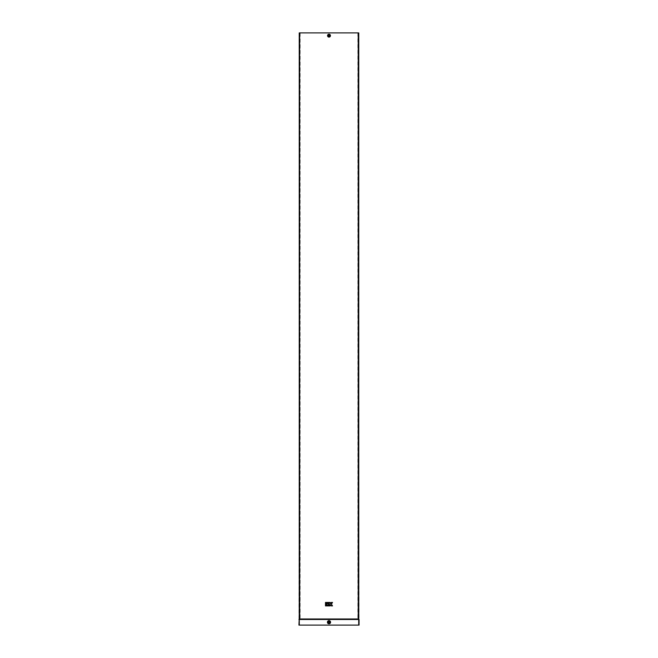 <?xml version="1.0" encoding="UTF-8"?>
<svg xmlns="http://www.w3.org/2000/svg" width="658" height="658" viewBox="0 0 658 658"><rect width="100%" height="100%" fill="white"/><g stroke="black" fill="none" stroke-linecap="round" stroke-linejoin="round"><path stroke-width="0.49" stroke-dasharray="3.29 2.47" d="M329 35.252L329 36.075L328.589 35.655L329.288 35.252L328.564 35.409C329.683 35.573 329.683 35.746 328.572 35.927C329.247 35.022 329.395 35.104 329.025 36.165C328.556 35.145 328.696 35.047 329.452 35.886C328.334 35.803 328.317 35.631 329.411 35.376L329 36.075L329 35.252M329.28 35.96L329.378 35.516M329 35.096A0.568 0.568 0 0 1 329.568 35.664A0.568 0.568 0 0 1 329 36.231A0.568 0.568 0 0 1 328.432 35.664A0.568 0.568 0 0 1 329 35.096A0.568 0.568 0 0 1 329.568 35.664A0.568 0.568 0 0 1 329 36.231A0.568 0.568 0 0 1 328.432 35.664A0.568 0.568 0 0 1 329 35.096A0.568 0.568 0 0 1 329.568 35.664A0.568 0.568 0 0 1 329 36.231M329 621.613A0.625 0.625 0 0 0 328.375 622.238A0.625 0.625 0 0 0 329 622.863A0.625 0.625 0 0 0 329.625 622.238A0.625 0.625 0 0 0 329 621.613M299.974 618.981L299.974 32.999M300.13 32.999L300.13 618.981M358.61 618.981L359.062 625.1L359.062 619.474L298.938 619.474L298.938 625.1L358.906 625.1L358.906 619.474L357.977 618.981L358.585 618.981L358.585 32.999L357.87 32.999L358.61 32.9L358.61 618.981L358.026 618.981L358.7 618.981L358.766 32.9L358.61 618.981L299.234 618.981L299.234 32.9L300.023 32.999L299.415 32.999L299.415 618.981L299.332 32.999L299.916 32.999L299.3 32.999L299.448 618.981M299.3 618.981L299.234 32.9L298.938 619.474M357.977 618.981L357.977 32.999L358.7 32.999L358.026 32.999L358.084 618.981L357.977 32.999L357.977 618.981M358.766 32.9L359.062 619.474M358.552 618.981L358.552 32.999L358.7 618.981M326.738 603.707L326.738 605.895L328.893 605.895L328.893 604.957L327.668 604.957L328.893 604.644L328.893 603.707L326.738 603.707M326.738 602.457L326.738 603.394L328.893 603.394L328.893 602.457L326.738 602.457M325.488 602.457L325.488 603.394L326.426 603.394L326.426 602.457L325.488 602.457M332.512 602.457L331.287 602.457L330.456 603.707L330.143 602.457L329.206 602.457L329.206 605.895L330.143 605.895L330.143 604.644L331.287 605.895L332.512 605.895L331.369 604.176L332.512 602.457M325.488 603.707L325.488 605.895L326.426 605.895L326.426 603.707L325.488 603.707M299.234 32.9L358.61 32.9M300.023 618.981L299.916 32.999L300.023 618.981M299.39 32.9L299.39 618.981M299.094 625.1L299.094 619.474L299.094 625.1M329 36.075L329.411 35.664M329 36.272A0.609 0.609 0 0 1 328.391 35.664A0.609 0.609 0 0 1 329 35.055A0.609 0.609 0 0 1 329.609 35.664A0.609 0.609 0 0 1 329 36.272M329 34.594A1.069 1.069 0 0 0 327.931 35.664A1.069 1.069 0 0 0 329 36.733A1.069 1.069 0 0 0 330.069 35.664A1.069 1.069 0 0 0 329 34.594M329 34.553A1.11 1.11 0 0 0 327.89 35.664A1.11 1.11 0 0 0 329 36.774A1.11 1.11 0 0 0 330.11 35.664A1.11 1.11 0 0 0 329 34.553M329 36.856A1.193 1.193 0 0 0 330.193 35.664A1.193 1.193 0 0 0 329 34.471A1.193 1.193 0 0 0 327.807 35.664A1.193 1.193 0 0 0 329 36.856M329 37.103A1.439 1.439 0 0 0 330.439 35.664A1.439 1.439 0 0 0 329 34.224A1.439 1.439 0 0 0 327.561 35.664A1.439 1.439 0 0 0 329 37.103M329 621.062A1.176 1.176 0 0 0 327.824 622.238A1.176 1.176 0 0 0 329 623.414A1.176 1.176 0 0 0 330.176 622.238A1.176 1.176 0 0 0 329 621.062M329 620.996A1.242 1.242 0 0 0 327.758 622.238A1.242 1.242 0 0 0 329 623.48A1.242 1.242 0 0 0 330.242 622.238A1.242 1.242 0 0 0 329 620.996M329 623.545A1.308 1.308 0 0 0 330.308 622.238A1.308 1.308 0 0 0 329 620.93A1.308 1.308 0 0 0 327.692 622.238A1.308 1.308 0 0 0 329 623.545M329 623.8A1.563 1.563 0 0 0 330.563 622.238A1.563 1.563 0 0 0 329 620.675A1.563 1.563 0 0 0 327.437 622.238A1.563 1.563 0 0 0 329 623.8M299.916 32.999L299.916 618.981L299.916 32.999M358.413 32.9L358.709 625.1M299.587 32.9L299.291 625.1M357.87 32.999L357.87 618.981M358.026 32.999L358.026 618.981M328.515 35.516C329.674 35.425 329.74 35.614 328.729 36.091C328.984 34.981 329.189 34.964 329.337 36.034C328.375 35.581 328.432 35.466 329.502 35.697C328.457 36.1 328.408 35.968 329.354 35.31C328.408 35.968 328.457 36.1 329.502 35.697C328.432 35.466 328.375 35.581 329.337 36.034C329.189 34.964 328.984 34.981 328.729 36.091C329.74 35.614 329.674 35.425 328.515 35.516C329.674 35.425 329.74 35.614 328.729 36.091C328.984 34.981 329.189 34.964 329.337 36.034C328.375 35.581 328.432 35.466 329.502 35.697C328.457 36.1 328.408 35.968 329.354 35.31"/><path stroke-width="0.99" d="M329 35.178L329 36.1L329 35.252L328.506 35.573L329 35.178M328.63 35.499L329.28 35.96L329.008 35.252L328.63 35.499M328.589 35.655L329.37 35.828L329 35.252L328.589 35.655L328.992 36.075L329 35.236L329 36.075L329.411 35.664M329 621.613A0.625 0.625 0 0 0 328.375 622.238A0.625 0.625 0 0 0 329 622.863A0.625 0.625 0 0 0 329.625 622.238A0.625 0.625 0 0 0 329 621.613M359.062 619.474L359.062 625.1L298.938 625.1L299.234 618.981L358.766 618.981L358.766 32.9L358.766 618.981M299.234 618.981L299.234 32.9L358.413 32.9M298.938 619.474L358.709 619.474L358.413 618.981M325.488 602.457L325.488 603.394L326.426 603.394L326.426 602.457L325.488 602.457M332.512 602.457L331.287 602.457L330.456 603.707L330.143 602.457L329.206 602.457L329.206 605.895L330.143 605.895L330.143 604.644L331.287 605.895L332.512 605.895L331.369 604.176L332.512 602.457M326.738 602.457L326.738 603.394L328.893 603.394L328.893 602.457L326.738 602.457M325.488 603.707L325.488 605.895L326.426 605.895L326.426 603.707L325.488 603.707M326.738 603.707L326.738 605.895L328.893 605.895L328.893 604.957L327.668 604.957L328.893 604.644L328.893 603.707L326.738 603.707M329 35.055A0.609 0.609 0 0 1 329.609 35.664A0.609 0.609 0 0 1 329 36.272A0.609 0.609 0 0 1 328.391 35.664A0.609 0.609 0 0 1 329 35.055M329 34.224A1.439 1.439 0 0 0 327.561 35.664A1.439 1.439 0 0 0 329 37.103A1.439 1.439 0 0 0 330.439 35.664A1.439 1.439 0 0 0 329 34.224M329 34.364A1.3 1.3 0 0 0 327.7 35.664A1.3 1.3 0 0 0 329 36.963A1.3 1.3 0 0 0 330.3 35.664A1.3 1.3 0 0 0 329 34.364M329 36.889A1.226 1.226 0 0 0 330.226 35.664A1.226 1.226 0 0 0 329 34.438A1.226 1.226 0 0 0 327.774 35.664A1.226 1.226 0 0 0 329 36.889M329 36.733A1.069 1.069 0 0 0 330.069 35.664A1.069 1.069 0 0 0 329 34.594A1.069 1.069 0 0 0 327.931 35.664A1.069 1.069 0 0 0 329 36.733M329 620.675A1.563 1.563 0 0 0 327.437 622.238A1.563 1.563 0 0 0 329 623.8A1.563 1.563 0 0 0 330.563 622.238A1.563 1.563 0 0 0 329 620.675M329 620.815A1.423 1.423 0 0 0 327.577 622.238A1.423 1.423 0 0 0 329 623.661A1.423 1.423 0 0 0 330.423 622.238A1.423 1.423 0 0 0 329 620.815M329 623.595A1.357 1.357 0 0 0 330.357 622.238A1.357 1.357 0 0 0 329 620.881A1.357 1.357 0 0 0 327.643 622.238A1.357 1.357 0 0 0 329 623.595M329 623.414A1.176 1.176 0 0 0 330.176 622.238A1.176 1.176 0 0 0 329 621.062A1.176 1.176 0 0 0 327.824 622.238A1.176 1.176 0 0 0 329 623.414M299.587 32.9L299.587 618.981M358.709 625.1L358.709 619.474M299.291 625.1L299.291 619.474"/></g></svg>
